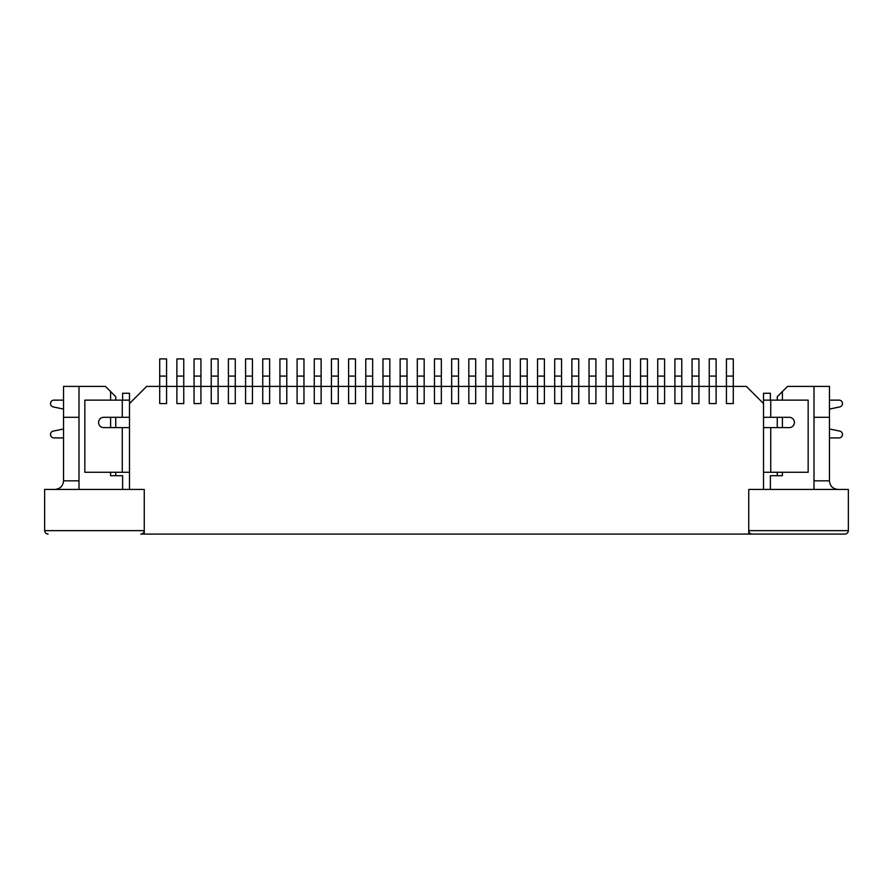 <?xml version="1.0" encoding="UTF-8"?>
<svg xmlns="http://www.w3.org/2000/svg" width="893" height="893" viewBox="0 0 893 893"><rect width="100%" height="100%" fill="white"/><g stroke="black" fill="none" stroke-linecap="round" stroke-linejoin="round"><path stroke-width="1.34" d="M733.287 376.087L726.422 376.087L726.422 358.919L733.287 358.919L733.287 403.569L726.422 403.569L726.422 386.39L726.422 403.569L733.287 403.569L733.287 386.39L716.119 386.39L716.119 403.569L709.243 403.569L709.243 386.39L709.243 403.569L716.119 403.569L716.119 386.39L698.94 386.39L698.94 403.569L692.075 403.569L692.075 386.39L692.075 403.569L698.94 403.569L698.94 386.39L681.772 386.39L681.772 403.569L674.907 403.569L674.907 386.39L674.907 403.569L681.772 403.569L681.772 386.39L664.593 386.39L664.593 403.569L657.728 403.569L657.728 386.39L657.728 403.569L664.593 403.569L664.593 386.39L647.425 386.39L647.425 403.569L640.56 403.569L640.56 386.39L640.56 403.569L647.425 403.569L647.425 386.39L630.257 386.39L630.257 403.569L623.381 403.569L623.381 386.39L623.381 403.569L630.257 403.569L630.257 386.39L613.078 386.39L613.078 403.569L606.213 403.569L606.213 386.39L606.213 403.569L613.078 403.569L613.078 386.39L595.91 386.39L595.91 403.569L589.034 403.569L589.034 386.39L589.034 403.569L595.91 403.569L595.91 386.39L578.731 386.39L578.731 403.569L571.866 403.569L571.866 386.39L571.866 403.569L578.731 403.569L578.731 386.39L561.563 386.39L561.563 403.569L554.687 403.569L554.687 386.39L554.687 403.569L561.563 403.569L561.563 386.39L544.384 386.39L544.384 403.569L537.519 403.569L537.519 386.39L537.519 403.569L544.384 403.569L544.384 386.39L527.216 386.39L527.216 403.569L520.34 403.569L520.34 386.39L520.34 403.569L527.216 403.569L527.216 386.39L510.037 386.39L510.037 403.569L503.172 403.569L503.172 386.39L503.172 403.569L510.037 403.569L510.037 386.39L492.869 386.39L492.869 403.569L485.993 403.569L485.993 386.39L485.993 403.569L492.869 403.569L492.869 386.39L475.69 386.39L475.69 403.569L468.825 403.569L468.825 386.39L468.825 403.569L475.69 403.569L475.69 386.39L458.522 386.39L458.522 403.569L451.657 403.569L451.657 386.39L451.657 403.569L458.522 403.569L458.522 386.39L441.343 386.39L441.343 403.569L434.478 403.569L434.478 386.39L434.478 403.569L441.343 403.569L441.343 386.39L424.175 386.39L424.175 403.569L417.31 403.569L417.31 386.39L417.31 403.569L424.175 403.569L424.175 386.39L407.007 386.39L407.007 403.569L400.131 403.569L400.131 386.39L400.131 403.569L407.007 403.569L407.007 386.39L389.828 386.39L389.828 403.569L382.963 403.569L382.963 386.39L382.963 403.569L389.828 403.569L389.828 386.39L372.66 386.39L372.66 403.569L365.784 403.569L365.784 386.39L365.784 403.569L372.66 403.569L372.66 386.39L355.481 386.39L355.481 403.569L348.616 403.569L348.616 386.39L348.616 403.569L355.481 403.569L355.481 386.39L338.313 386.39L338.313 403.569L331.437 403.569L331.437 386.39L331.437 403.569L338.313 403.569L338.313 386.39L321.134 386.39L321.134 403.569L314.269 403.569L314.269 386.39L314.269 403.569L321.134 403.569L321.134 386.39L303.966 386.39L303.966 403.569L297.09 403.569L297.09 386.39L297.09 403.569L303.966 403.569L303.966 386.39L286.787 386.39L286.787 403.569L279.922 403.569L279.922 386.39L279.922 403.569L286.787 403.569L286.787 386.39L269.619 386.39L269.619 403.569L262.743 403.569L262.743 386.39L262.743 403.569L269.619 403.569L269.619 386.39L252.44 386.39L252.44 403.569L245.575 403.569L245.575 386.39L245.575 403.569L252.44 403.569L252.44 386.39L235.272 386.39L235.272 403.569L228.407 403.569L228.407 386.39L228.407 403.569L235.272 403.569L235.272 386.39L218.093 386.39L218.093 403.569L211.228 403.569L211.228 386.39L211.228 403.569L218.093 403.569L218.093 386.39L200.925 386.39L200.925 403.569L194.06 403.569L194.06 386.39L194.06 403.569L200.925 403.569L200.925 386.39L183.757 386.39L183.757 403.569L176.881 403.569L176.881 386.39L176.881 403.569L183.757 403.569L183.757 386.39L166.578 386.39L166.578 403.569L159.713 403.569L159.713 386.39L159.713 403.569L166.578 403.569L166.578 386.39L146.653 386.39L129.485 403.569L129.485 400.131L84.835 400.131L84.835 472.263L129.485 472.263M726.422 376.087L726.422 386.39M716.119 376.087L709.243 376.087L709.243 358.919L716.119 358.919L716.119 386.39M709.243 376.087L709.243 386.39M698.94 376.087L692.075 376.087L692.075 358.919L698.94 358.919L698.94 386.39M692.075 376.087L692.075 386.39M681.772 376.087L674.907 376.087L674.907 358.919L681.772 358.919L681.772 386.39M674.907 376.087L674.907 386.39M664.593 376.087L657.728 376.087L657.728 358.919L664.593 358.919L664.593 386.39M657.728 376.087L657.728 386.39M647.425 376.087L640.56 376.087L640.56 358.919L647.425 358.919L647.425 386.39M640.56 376.087L640.56 386.39M630.257 376.087L623.381 376.087L623.381 358.919L630.257 358.919L630.257 386.39M623.381 376.087L623.381 386.39M613.078 376.087L606.213 376.087L606.213 358.919L613.078 358.919L613.078 386.39M606.213 376.087L606.213 386.39M595.91 376.087L589.034 376.087L589.034 358.919L595.91 358.919L595.91 386.39M589.034 376.087L589.034 386.39M578.731 376.087L571.866 376.087L571.866 358.919L578.731 358.919L578.731 386.39M571.866 376.087L571.866 386.39M561.563 376.087L554.687 376.087L554.687 358.919L561.563 358.919L561.563 386.39M554.687 376.087L554.687 386.39M544.384 376.087L537.519 376.087L537.519 358.919L544.384 358.919L544.384 386.39M537.519 376.087L537.519 386.39M527.216 376.087L520.34 376.087L520.34 358.919L527.216 358.919L527.216 386.39M520.34 376.087L520.34 386.39M510.037 376.087L503.172 376.087L503.172 358.919L510.037 358.919L510.037 386.39M503.172 376.087L503.172 386.39M492.869 376.087L485.993 376.087L485.993 358.919L492.869 358.919L492.869 386.39M485.993 376.087L485.993 386.39M475.69 376.087L468.825 376.087L468.825 358.919L475.69 358.919L475.69 386.39M468.825 376.087L468.825 386.39M458.522 376.087L451.657 376.087L451.657 358.919L458.522 358.919L458.522 386.39M451.657 376.087L451.657 386.39M441.343 376.087L434.478 376.087L434.478 358.919L441.343 358.919L441.343 386.39M434.478 376.087L434.478 386.39M424.175 376.087L417.31 376.087L417.31 358.919L424.175 358.919L424.175 386.39M417.31 376.087L417.31 386.39M407.007 376.087L400.131 376.087L400.131 358.919L407.007 358.919L407.007 386.39M400.131 376.087L400.131 386.39M389.828 376.087L382.963 376.087L382.963 358.919L389.828 358.919L389.828 386.39M382.963 376.087L382.963 386.39M372.66 376.087L365.784 376.087L365.784 358.919L372.66 358.919L372.66 386.39M365.784 376.087L365.784 386.39M355.481 376.087L348.616 376.087L348.616 358.919L355.481 358.919L355.481 386.39M348.616 376.087L348.616 386.39M338.313 376.087L331.437 376.087L331.437 358.919L338.313 358.919L338.313 386.39M331.437 376.087L331.437 386.39M321.134 376.087L314.269 376.087L314.269 358.919L321.134 358.919L321.134 386.39M314.269 376.087L314.269 386.39M303.966 376.087L297.09 376.087L297.09 358.919L303.966 358.919L303.966 386.39M297.09 376.087L297.09 386.39M286.787 376.087L279.922 376.087L279.922 358.919L286.787 358.919L286.787 386.39M279.922 376.087L279.922 386.39M269.619 376.087L262.743 376.087L262.743 358.919L269.619 358.919L269.619 386.39M262.743 376.087L262.743 386.39M252.44 376.087L245.575 376.087L245.575 358.919L252.44 358.919L252.44 386.39M245.575 376.087L245.575 386.39M235.272 376.087L228.407 376.087L228.407 358.919L235.272 358.919L235.272 386.39M228.407 376.087L228.407 386.39M218.093 376.087L211.228 376.087L211.228 358.919L218.093 358.919L218.093 386.39M211.228 376.087L211.228 386.39M200.925 376.087L194.06 376.087L194.06 358.919L200.925 358.919L200.925 386.39M194.06 376.087L194.06 386.39M183.757 376.087L176.881 376.087L176.881 358.919L183.757 358.919L183.757 386.39M176.881 376.087L176.881 386.39M166.578 376.087L159.713 376.087L159.713 358.919L166.578 358.919L166.578 386.39M159.713 376.087L159.713 386.39M763.515 427.613L789.278 427.613A5.157 5.157 0 0 0 794.424 422.456A5.157 5.157 0 0 0 789.278 417.31L770.726 417.31L770.726 400.131L763.515 400.131L763.515 393.266L770.38 393.266L770.38 400.131M770.726 400.131L808.165 400.131L808.165 472.263L763.515 472.263M770.726 417.31L763.515 417.31M140.815 534.081C142.902 533.88 144.041 532.73 144.253 530.643A3.438 3.438 0 0 1 140.815 534.081L748.747 534.081L748.747 489.431L763.515 489.431L763.515 400.131M829.463 400.131L839.074 400.131A3.438 3.438 0 0 1 839.777 406.929L829.463 409.072M829.463 428.975L839.777 431.118A3.438 3.438 0 0 1 839.074 437.916L829.463 437.916M63.537 409.083L53.223 406.929A3.438 3.438 0 0 1 53.926 400.131L63.537 400.131M129.485 400.131L129.485 393.266L122.62 393.266L122.62 400.131M122.274 472.263L122.274 427.613L103.722 427.613A5.157 5.157 0 0 1 98.576 422.456A5.157 5.157 0 0 1 103.722 417.31L122.274 417.31L122.274 400.131M129.485 417.31L122.274 417.31M122.274 427.613L129.485 427.613M63.537 428.975L53.212 431.118A3.438 3.438 0 0 0 53.904 437.916L63.537 437.916M78.997 417.31L63.537 417.31L63.537 386.39L105.441 386.39L115.744 396.693L115.744 400.131M115.744 417.31L115.744 427.613M115.744 472.263L115.744 475.69M144.253 534.081L144.253 489.431L129.485 489.431L129.485 403.569M763.515 403.569L746.347 386.39L733.287 386.39M110.598 472.263L110.598 475.69L122.62 475.69L122.62 489.431M110.598 391.547L110.598 400.131M110.598 417.31L110.598 427.613M78.997 386.39L78.997 489.431M782.402 472.263L782.402 475.69L770.38 475.69L770.38 489.431M777.256 400.131L777.256 396.693L787.559 386.39L814.003 386.39L814.003 489.431M782.402 391.547L782.402 400.131M782.402 417.31L782.402 427.613M777.256 475.69L777.256 472.263M777.256 427.613L777.256 417.31M748.747 489.431L848.35 489.431L848.35 530.643C848.138 532.73 846.999 533.88 844.912 534.081L752.185 534.081C750.098 533.88 748.959 532.73 748.747 530.643A3.438 3.438 0 0 0 752.185 534.081L844.912 534.081C846.999 533.88 848.138 532.73 848.35 530.643L748.747 530.643L748.747 489.431M44.65 489.431L144.253 489.431L144.253 530.643L44.65 530.643L44.65 489.431M748.747 534.081L752.185 534.081M48.088 534.081C46.001 533.88 44.862 532.73 44.65 530.643C44.862 532.73 46.001 533.88 48.088 534.081M814.003 386.39L829.463 386.39L829.463 417.31L814.003 417.31M838.047 489.431C832.845 488.917 829.977 486.049 829.463 480.847L829.463 417.31M54.953 489.431C60.155 488.917 63.023 486.049 63.537 480.847L78.997 480.847M63.537 417.31L63.537 480.847M770.726 472.263L770.726 427.613M814.003 480.847L829.463 480.847"/></g></svg>
